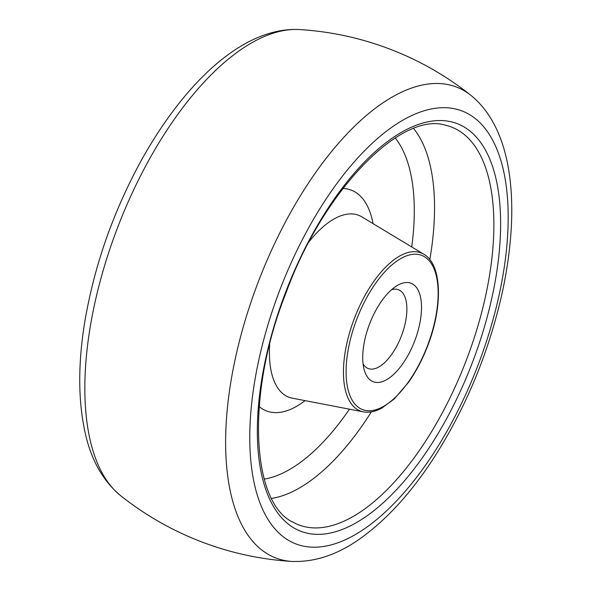 <?xml version="1.0" encoding="UTF-8"?>
<svg xmlns="http://www.w3.org/2000/svg" width="591" height="591" viewBox="0 0 591 591"><rect width="100%" height="100%" fill="white"/><g stroke="black" fill="none" stroke-linecap="round" stroke-linejoin="round"><path stroke-width="0.89" d="M363.073 363.938A42.205 19.289 111 0 0 368.237 368.533A42.205 19.289 111 0 0 368.304 368.555A42.205 19.289 111 0 0 401.4 335.969A42.205 19.289 111 0 0 398.489 289.738A42.205 19.289 111 0 0 398.415 289.708A42.205 19.289 111 0 0 391.582 289.693M410.937 283.215A52.754 24.113 -69 0 1 414.705 340.941A52.754 24.113 -69 0 1 373.305 381.779A52.754 24.113 -69 0 1 364.337 370.298A52.754 24.113 -69 0 1 396.768 285.808A52.754 24.113 -69 0 1 410.937 283.215M421.59 255.334A82.6 37.758 111 0 0 356.757 319.266A82.6 37.758 111 0 0 362.652 409.659A82.6 37.758 111 0 0 427.485 345.728A82.6 37.758 111 0 0 421.59 255.334M423.828 254.256C441.92 264.266 443.184 305.998 427.818 345.499C422.587 359.195 416.16 371.466 408.521 382.325L394.308 398.881L381.816 408.093C375.219 411.654 369.05 412.91 363.325 411.853A84.683 38.711 -69 0 1 360.429 411.041A84.683 38.711 -69 0 1 354.386 318.364A84.683 38.711 -69 0 1 420.851 252.815A84.683 38.711 -69 0 1 423.828 254.256L361.862 216.875A97.419 44.532 111 0 0 358.442 215.22A97.419 44.532 111 0 0 309.211 241.549M269.651 344.597A97.419 44.532 111 0 0 288.933 397.226A97.419 44.532 111 0 0 292.257 398.164L363.325 411.853M342.906 188.47A118.259 54.054 -69 0 1 351.084 190.066A118.259 54.054 -69 0 1 373.047 223.62M305.089 400.632A118.259 54.054 -69 0 1 266.711 411.018A118.259 54.054 -69 0 1 259.168 406.578M264.207 479.124A189.12 86.449 111 0 0 349.444 409.179M411.72 246.957A189.12 86.449 111 0 0 395.194 137.939M413.611 128.535A204.826 93.622 -69 0 1 429.812 259.626M371.362 411.868A204.826 93.622 -69 0 1 271.601 498.435M299.135 525.022A213.063 97.389 111 0 0 466.365 360.104A213.063 97.389 111 0 0 451.155 126.932A213.063 97.389 111 0 0 445.511 125.233C401.592 111.189 323.166 189.696 285.519 294.133C245.309 395.807 251.781 503.495 293.092 522.237A213.063 97.389 111 0 0 299.135 525.022M301.107 531.383A218.301 99.783 -69 0 1 285.519 292.486A218.301 99.783 -69 0 1 456.858 123.512A218.301 99.783 -69 0 1 472.438 362.416A218.301 99.783 -69 0 1 301.107 531.383M461.697 110.842A231.864 105.981 111 0 0 279.713 290.314A231.864 105.981 111 0 0 296.268 544.052A231.864 105.981 111 0 0 478.245 364.588A231.864 105.981 111 0 0 461.697 110.842M276.189 558.126A252.194 115.275 -69 0 1 258.186 282.136A252.194 115.275 -69 0 1 456.119 86.929A252.194 115.275 -69 0 1 470.99 95.41C445.747 75.353 418.036 59.661 387.836 48.336C359.306 37.684 329.837 31.426 299.452 29.55A252.194 115.275 111 0 0 117.749 227.158A252.194 115.275 111 0 0 120.527 495.59C145.77 515.648 173.481 531.339 203.681 542.664C232.211 553.316 261.68 559.574 292.065 561.45A252.194 115.275 -69 0 1 276.189 558.126M299.452 29.55C244.497 26.765 187.022 79.881 143.155 157.073C113.568 210.27 93.991 265.928 84.417 324.06C78.13 363.938 78.189 399.317 84.594 430.174C90.364 458.505 102.346 480.313 120.527 495.59M470.99 95.41C513.69 130.116 520.848 208.047 501.789 294.761C488.173 354.09 465.479 408.551 433.691 458.151C411.676 491.993 387.962 518.241 362.549 536.887C339.3 554.077 315.808 562.263 292.065 561.45"/></g></svg>
